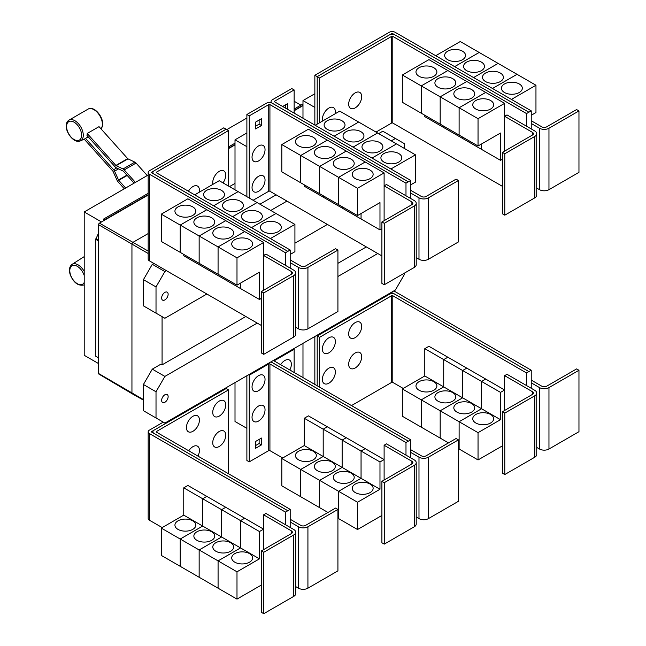 <?xml version="1.0" encoding="UTF-8"?>
<svg xmlns="http://www.w3.org/2000/svg" width="646" height="646" viewBox="0 0 646 646"><rect width="100%" height="100%" fill="white"/><g stroke="black" fill="none" stroke-linecap="round" stroke-linejoin="round"><path stroke-width="0.97" d="M147.248 175.55L136.064 163.075A3.343 1.93 -120 0 0 134.861 162.13L127.997 158.859A0.84 0.484 60 0 1 127.69 158.625L99.032 126.648L87.21 133.472L115.868 165.449A0.84 0.484 -120 0 0 116.175 165.683L123.039 168.953A3.343 1.93 60 0 1 124.242 169.898L135.426 182.382M134.093 183.149L123.491 171.319A0.84 0.484 -120 0 0 123.192 171.085L116.328 167.815A3.343 1.93 60 0 1 115.125 166.878L86.984 135.474A12.282 7.09 -120 0 0 87.21 133.472M124.307 188.802L118 181.76A3.343 1.93 60 0 1 117.063 180.307L113.107 171.505A0.84 0.484 -120 0 0 112.872 171.142L84.214 139.165A12.282 7.09 -120 0 0 84.392 139.084A12.282 7.09 -120 0 0 85.482 138.325L88.268 136.912M85.482 138.325L113.623 169.72A3.343 1.93 60 0 1 114.56 171.174L118.517 179.976A0.84 0.484 -120 0 0 118.751 180.331L125.647 188.026M290.191 268.09L290.191 262.631L298.468 267.404A6.686 3.86 0 0 0 307.924 267.404L337.923 250.091L335.557 248.726L305.558 266.039A3.343 1.93 180 0 1 300.834 266.039L290.191 259.902M337.923 250.091L337.923 311.517L307.924 328.83A6.686 3.86 0 0 1 298.468 328.83L295.698 327.231M221.433 190.344A10.449 6.032 180 0 1 224.493 194.607A10.449 6.032 180 0 1 218.049 200.179A10.449 6.032 180 0 1 206.655 198.871A10.449 6.032 180 0 1 203.595 194.607A10.449 6.032 180 0 1 210.047 189.036A10.449 6.032 180 0 1 221.433 190.344M290.191 254.443L294.923 251.706L294.923 224.412L219.22 180.702L194.688 194.866M240.369 201.269A10.449 6.032 180 0 1 243.429 205.541A10.449 6.032 180 0 1 236.977 211.113A10.449 6.032 180 0 1 225.591 209.805A10.449 6.032 180 0 1 222.531 205.541A10.449 6.032 180 0 1 228.975 199.961A10.449 6.032 180 0 1 240.369 201.269M259.296 212.203A10.449 6.032 180 0 1 262.357 216.467A10.449 6.032 180 0 1 255.905 222.038A10.449 6.032 180 0 1 244.519 220.73A10.449 6.032 180 0 1 241.459 216.467A10.449 6.032 180 0 1 247.911 210.895A10.449 6.032 180 0 1 259.296 212.203M278.224 223.128A10.449 6.032 180 0 1 281.285 227.392A10.449 6.032 180 0 1 274.833 232.972A10.449 6.032 180 0 1 263.447 231.664A10.449 6.032 180 0 1 260.386 227.392A10.449 6.032 180 0 1 266.838 221.82A10.449 6.032 180 0 1 278.224 223.128M212.93 184.336A9.197 5.305 -60 0 1 212.736 182.624A9.197 5.305 -60 0 1 219.236 171.36A9.197 5.305 -60 0 1 225.737 175.114A9.197 5.305 -60 0 1 225.583 176.834A14.317 14.317 0 0 1 222.999 182.883M188.422 191.248A9.197 5.305 -60 0 1 195.48 185.677A9.197 5.305 -60 0 1 199.436 190.304A9.197 5.305 -60 0 1 199.275 192.024A14.317 14.317 0 0 1 199.243 192.242M504.784 153.756L502.418 152.391L532.417 135.071A3.343 1.93 0 0 0 533.394 133.706A3.343 1.93 0 0 0 532.417 132.341L504.639 116.296L506.997 114.931L534.783 130.976A6.686 3.86 180 0 1 536.737 133.706A6.686 3.86 180 0 1 534.783 136.435L504.784 153.756L504.784 215.183L502.418 213.818L502.418 152.391M536.737 133.706L536.737 195.132A6.686 3.86 180 0 1 534.783 197.862L504.784 215.183M504.639 151.107L504.639 103.336L478.04 118.686L478.04 145.988L500.497 133.019L500.497 160.321L481.585 149.404L481.585 143.945M419.036 76.26A10.449 6.032 180 0 1 415.976 71.997A10.449 6.032 180 0 1 422.419 66.425A10.449 6.032 180 0 1 433.813 67.733A10.449 6.032 180 0 1 436.874 71.997A10.449 6.032 180 0 1 430.422 77.568A10.449 6.032 180 0 1 419.036 76.26M402.337 74.984L428.936 59.626L447.848 70.543L421.249 85.902L402.337 74.984L402.337 102.286L440.192 124.121M421.249 85.902L421.249 113.203M481.569 143.953L481.569 149.396L462.657 138.47L462.657 137.105L462.641 138.462L443.721 127.545L443.721 126.18L443.713 127.537L424.793 116.619L424.793 115.246M437.964 87.194A10.449 6.032 180 0 1 434.903 82.922A10.449 6.032 180 0 1 441.355 77.35A10.449 6.032 180 0 1 452.741 78.659A10.449 6.032 180 0 1 455.801 82.922A10.449 6.032 180 0 1 449.35 88.502A10.449 6.032 180 0 1 437.964 87.194M421.265 113.211L421.265 85.91L440.176 96.827L440.176 124.129M456.892 98.119A10.449 6.032 180 0 1 453.831 93.856A10.449 6.032 180 0 1 460.283 88.284A10.449 6.032 180 0 1 471.669 89.584A10.449 6.032 180 0 1 474.729 93.856A10.449 6.032 180 0 1 468.277 99.427A10.449 6.032 180 0 1 456.892 98.119M421.265 85.91L447.864 70.551L485.703 92.402L459.104 107.761L459.104 135.062L459.12 107.769L440.192 96.835L440.192 124.137L478.04 145.988M475.819 109.045A10.449 6.032 180 0 1 472.759 104.781A10.449 6.032 180 0 1 479.211 99.209A10.449 6.032 180 0 1 490.597 100.518A10.449 6.032 180 0 1 493.657 104.781A10.449 6.032 180 0 1 487.205 110.353A10.449 6.032 180 0 1 475.819 109.045M504.639 103.336L485.703 92.418L459.12 107.769L478.04 118.686M361.687 96.625A9.197 5.305 -60 0 1 361.526 98.345A14.317 14.317 0 0 1 356.592 106.897A9.197 5.305 -60 0 1 348.678 104.135A9.197 5.305 -60 0 1 355.179 92.871A9.197 5.305 -60 0 1 361.687 96.625M322.572 121.028A9.197 5.305 -60 0 1 322.378 119.324A9.197 5.305 -60 0 1 328.879 108.06A9.197 5.305 -60 0 1 335.379 111.815A9.197 5.305 -60 0 1 335.226 113.534A14.317 14.317 0 0 1 335.185 113.753M263.746 292.913L261.38 291.548L291.378 274.235A3.343 1.93 0 0 0 292.355 272.87A3.343 1.93 0 0 0 291.378 271.506L263.592 255.461L265.958 254.096L293.736 270.141A6.686 3.86 180 0 1 295.698 272.87A6.686 3.86 180 0 1 293.736 275.6L263.746 292.913L263.746 354.339L261.38 352.974L261.38 291.548M295.698 272.87L295.698 334.297A6.686 3.86 180 0 1 293.736 337.026L263.746 354.339M263.592 290.272L263.592 242.492L236.993 257.851L236.993 285.152L259.458 272.184L259.458 299.486L240.546 288.568L240.546 283.101M177.989 215.425A10.449 6.032 180 0 1 174.929 211.161A10.449 6.032 180 0 1 181.381 205.589A10.449 6.032 180 0 1 192.766 206.898A10.449 6.032 180 0 1 195.827 211.161A10.449 6.032 180 0 1 189.375 216.733A10.449 6.032 180 0 1 177.989 215.425M161.29 214.149L187.889 198.79L206.809 209.708L180.21 225.066L161.29 214.149L161.29 241.442L180.226 252.36M180.21 225.066L180.21 252.368M221.602 276.262L221.602 277.627L202.683 266.709L202.683 265.345L202.666 266.701L183.755 255.776L183.755 254.411M196.925 226.35A10.449 6.032 180 0 1 193.865 222.087A10.449 6.032 180 0 1 200.308 216.515A10.449 6.032 180 0 1 211.694 217.823A10.449 6.032 180 0 1 214.755 222.087A10.449 6.032 180 0 1 208.311 227.658A10.449 6.032 180 0 1 196.925 226.35M180.226 225.074L206.825 209.716L225.737 220.641L199.138 235.992L180.226 225.074L180.226 252.376L236.993 285.152M199.138 235.992L199.138 263.293M215.853 237.284A10.449 6.032 180 0 1 212.792 233.02A10.449 6.032 180 0 1 219.244 227.44A10.449 6.032 180 0 1 230.63 228.749A10.449 6.032 180 0 1 233.69 233.02A10.449 6.032 180 0 1 227.239 238.592A10.449 6.032 180 0 1 215.853 237.284M199.154 263.302L199.154 236L218.065 246.925L218.065 274.227L218.082 246.934L236.993 257.851M240.53 283.118L240.53 288.56L221.61 277.635L221.61 276.27M234.781 248.209A10.449 6.032 180 0 1 231.72 243.946A10.449 6.032 180 0 1 238.172 238.374A10.449 6.032 180 0 1 249.558 239.682A10.449 6.032 180 0 1 252.618 243.946A10.449 6.032 180 0 1 246.166 249.518A10.449 6.032 180 0 1 234.781 248.209M238.132 191.62L213.608 205.783L238.148 191.628M232.552 216.725L257.076 202.561L232.536 216.717M275.995 213.479L251.464 227.642M251.48 227.65L276.004 213.487M294.923 224.412L270.391 238.568M228.547 130.532L156.494 172.127A0.84 0.484 0 0 0 156.494 172.813L290.191 250.002L287.825 251.367L154.128 174.178A4.183 2.414 180 0 1 152.9 172.474A4.183 2.414 180 0 1 154.128 170.762L226.181 129.168L228.547 130.532L228.547 186.088M410.711 198.508L410.711 193.049L418.988 197.829A6.686 3.86 0 0 0 428.443 197.829L458.442 180.509L456.076 179.144L426.085 196.457A3.343 1.93 180 0 1 421.353 196.457L410.711 190.32M458.442 180.509L458.442 241.935L428.443 259.256A6.686 3.86 0 0 1 418.988 259.256L416.218 257.649M341.96 120.762A10.449 6.032 180 0 1 345.021 125.025A10.449 6.032 180 0 1 338.569 130.597A10.449 6.032 180 0 1 327.183 129.289A10.449 6.032 180 0 1 324.122 125.025A10.449 6.032 180 0 1 330.566 119.453A10.449 6.032 180 0 1 341.96 120.762M410.711 184.861L415.443 182.132L415.443 154.83L339.739 111.12L315.208 125.284M360.888 131.687A10.449 6.032 180 0 1 363.948 135.959A10.449 6.032 180 0 1 357.496 141.531A10.449 6.032 180 0 1 346.111 140.222A10.449 6.032 180 0 1 343.05 135.959A10.449 6.032 180 0 1 349.502 130.379A10.449 6.032 180 0 1 360.888 131.687M379.816 142.621A10.449 6.032 180 0 1 382.876 146.884A10.449 6.032 180 0 1 376.424 152.456A10.449 6.032 180 0 1 365.038 151.148A10.449 6.032 180 0 1 361.978 146.884A10.449 6.032 180 0 1 368.43 141.312A10.449 6.032 180 0 1 379.816 142.621M398.743 153.546A10.449 6.032 180 0 1 401.804 157.81A10.449 6.032 180 0 1 395.352 163.39A10.449 6.032 180 0 1 383.966 162.081A10.449 6.032 180 0 1 380.906 157.81A10.449 6.032 180 0 1 387.358 152.238A10.449 6.032 180 0 1 398.743 153.546M384.265 223.33L381.899 221.966L411.898 204.653A3.343 1.93 0 0 0 412.875 203.288A3.343 1.93 0 0 0 411.898 201.923L384.112 185.878L386.478 184.514L414.264 200.559A6.686 3.86 180 0 1 416.218 203.288A6.686 3.86 180 0 1 414.264 206.017L384.265 223.33L384.265 284.765L381.899 283.392L381.899 221.966M416.218 203.288L416.218 264.715A6.686 3.86 180 0 1 414.264 267.444L384.265 284.765M384.112 220.69L384.112 172.91L357.521 188.269L357.521 215.57L379.977 202.602L379.977 229.903L361.066 218.986L361.066 213.527M298.509 145.843A10.449 6.032 180 0 1 295.448 141.579A10.449 6.032 180 0 1 301.9 136.007A10.449 6.032 180 0 1 313.286 137.315A10.449 6.032 180 0 1 316.346 141.579A10.449 6.032 180 0 1 309.902 147.151A10.449 6.032 180 0 1 298.509 145.843M281.817 144.567L308.417 129.208L327.328 140.125L300.729 155.484L281.817 144.567L281.817 171.868L338.601 204.637M300.729 155.484L300.729 182.786M323.186 195.754L323.186 197.119L304.274 186.201L304.274 184.829M317.444 156.776A10.449 6.032 180 0 1 314.384 152.504A10.449 6.032 180 0 1 320.828 146.933A10.449 6.032 180 0 1 332.222 148.241A10.449 6.032 180 0 1 335.282 152.504A10.449 6.032 180 0 1 328.83 158.076A10.449 6.032 180 0 1 317.444 156.776M300.745 182.794L300.745 155.492L319.657 166.41L319.657 193.711M361.049 213.535L361.049 218.978L342.138 208.052L342.138 206.688L342.122 208.044L323.202 197.127L323.202 195.762M336.372 167.702A10.449 6.032 180 0 1 333.312 163.438A10.449 6.032 180 0 1 339.764 157.858A10.449 6.032 180 0 1 351.149 159.166A10.449 6.032 180 0 1 354.21 163.438A10.449 6.032 180 0 1 347.758 169.01A10.449 6.032 180 0 1 336.372 167.702M319.673 193.719L319.673 166.418L338.585 177.343L338.585 204.645L357.521 215.57M355.3 178.627A10.449 6.032 180 0 1 352.24 174.363A10.449 6.032 180 0 1 358.691 168.792A10.449 6.032 180 0 1 370.077 170.1A10.449 6.032 180 0 1 373.138 174.363A10.449 6.032 180 0 1 366.686 179.935A10.449 6.032 180 0 1 355.3 178.627M338.601 204.653L338.601 177.351L357.521 188.269M440.192 96.835L466.792 81.485L440.176 96.827M500.497 160.321L502.418 159.215M528.872 112.202L395.166 35.013A4.183 2.414 0 0 0 389.255 35.013L317.202 76.616L319.568 77.98L391.621 36.378A0.84 0.484 180 0 1 392.8 36.378L526.506 113.567L531.238 110.854L531.238 123.467L539.507 128.247A6.686 3.86 0 0 0 548.963 128.247L578.961 110.926L576.595 109.562L546.605 126.882A3.343 1.93 180 0 1 541.873 126.882L531.238 120.737M578.961 110.926L578.961 172.353L548.963 189.674A6.686 3.86 0 0 1 539.507 189.674L536.737 188.075M462.479 51.179A10.449 6.032 180 0 1 465.54 55.443A10.449 6.032 180 0 1 459.088 61.015A10.449 6.032 180 0 1 447.702 59.715A10.449 6.032 180 0 1 444.642 55.443A10.449 6.032 180 0 1 451.086 49.871A10.449 6.032 180 0 1 462.479 51.179M531.238 115.279L535.962 112.549L535.962 85.248L460.259 41.538L435.719 55.709M481.407 62.105A10.449 6.032 180 0 1 484.468 66.377A10.449 6.032 180 0 1 478.016 71.948A10.449 6.032 180 0 1 466.63 70.64A10.449 6.032 180 0 1 463.57 66.377A10.449 6.032 180 0 1 470.022 60.797A10.449 6.032 180 0 1 481.407 62.105M500.335 73.038A10.449 6.032 180 0 1 503.395 77.302A10.449 6.032 180 0 1 496.944 82.874A10.449 6.032 180 0 1 485.558 81.566A10.449 6.032 180 0 1 482.497 77.302A10.449 6.032 180 0 1 488.949 71.73A10.449 6.032 180 0 1 500.335 73.038M519.263 83.964A10.449 6.032 180 0 1 522.323 88.227A10.449 6.032 180 0 1 515.871 93.807A10.449 6.032 180 0 1 504.486 92.499A10.449 6.032 180 0 1 501.425 88.227A10.449 6.032 180 0 1 507.877 82.656A10.449 6.032 180 0 1 519.263 83.964M376.02 132.067L391.621 123.055A0.84 0.484 180 0 1 392.8 123.055L502.418 186.347M319.568 77.98L319.568 122.764M199.154 236L225.753 220.649L244.664 231.567L218.065 246.925L244.681 231.575L263.592 242.492M259.458 299.486L261.38 298.379M290.191 262.631L290.191 250.002M334.135 136.209L358.667 122.046L334.127 136.201M377.587 132.971L353.055 147.135M353.071 147.143L377.595 132.979M371.999 158.068L396.531 143.905L371.983 158.06M415.443 154.83L390.911 168.986M300.745 155.492L327.344 140.134L346.256 151.059L319.657 166.41M346.256 151.059L365.184 161.984L338.585 177.343M319.673 166.418L346.272 151.067M338.601 177.351L365.2 161.993L384.112 172.91M379.977 229.903L381.899 228.797M265.046 149.694A9.197 5.305 -60 0 1 264.884 151.414A14.317 14.317 0 0 1 259.95 159.958A9.197 5.305 -60 0 1 252.037 157.196A9.197 5.305 -60 0 1 258.537 145.939A9.197 5.305 -60 0 1 265.046 149.694M265.046 180.064A9.197 5.305 -60 0 1 264.884 181.784A14.317 14.317 0 0 1 259.95 190.336A9.197 5.305 -60 0 1 252.037 187.574A9.197 5.305 -60 0 1 258.537 176.31A9.197 5.305 -60 0 1 265.046 180.064M282.657 106.485L287.801 103.521L287.801 109.457M285.435 108.092L285.435 104.886M261.493 125.534L255.582 128.942L255.582 122.118L261.493 118.703L261.493 125.534L259.135 124.169L259.135 120.067M255.582 126.212L259.135 124.169M526.506 113.567L526.506 126.196M531.238 123.467L531.238 128.925M479.171 52.455L454.631 66.627M454.647 66.635L479.187 52.471M498.106 63.389L473.558 77.56L498.123 63.397M517.034 74.314L492.486 88.486L517.05 74.322M535.962 85.248L511.422 99.419M531.238 110.854L395.166 32.3A4.183 2.414 0 0 0 389.255 32.3L314.852 75.259L317.202 76.616L317.202 124.129M153.845 170.948L151.762 172.143A0.84 0.484 0 0 0 151.762 172.829L287.825 251.367L285.467 252.748L149.396 174.194A4.183 2.414 180 0 1 148.176 172.49A4.183 2.414 180 0 1 149.396 170.778L223.799 127.827L226.148 129.184M285.467 265.361L285.467 252.748M261.38 325.487L149.396 260.839A4.183 2.414 180 0 1 148.176 259.135L148.176 172.49M405.987 195.778L405.987 183.165L269.923 104.612A0.84 0.484 180 0 0 268.736 104.612L249.243 115.868L246.885 114.504L266.37 103.247A4.183 2.414 0 0 1 272.281 103.247L408.353 181.801L272.281 103.231A4.183 2.414 180 0 1 271.062 101.527A4.183 2.414 180 0 1 272.281 99.815L291.774 88.567L294.14 89.931L274.647 101.18A0.84 0.484 0 0 0 274.647 101.866L410.711 180.42L408.353 181.784M410.711 193.049L410.711 180.42M294.14 113.115L294.14 89.931M253.119 200.276L268.736 191.256A0.84 0.484 180 0 1 269.923 191.256L381.899 255.905M405.987 183.165L408.353 181.801M249.243 115.868L249.243 198.039M246.885 114.504L246.885 196.675M389.57 34.852L391.621 33.665A0.84 0.484 180 0 1 392.8 33.665L394.859 34.852M290.191 527.451L290.191 521.984L298.468 526.765A6.686 3.86 0 0 0 307.924 526.765L337.923 509.444L335.557 508.079L305.558 525.4A3.343 1.93 180 0 1 300.834 525.4L290.191 519.255M337.923 509.444L337.923 570.87L307.924 588.191A6.686 3.86 0 0 1 298.468 588.191L295.698 586.592M225.737 435.226A9.197 5.305 -60 0 1 225.583 436.938A14.317 14.317 0 0 1 220.649 445.49A9.197 5.305 -60 0 1 212.736 442.728A9.197 5.305 -60 0 1 219.236 431.471A9.197 5.305 -60 0 1 225.737 435.226M188.769 450.803A9.197 5.305 -60 0 1 195.69 445.772A9.197 5.305 -60 0 1 199.436 450.407A9.197 5.305 -60 0 1 199.275 452.127A14.317 14.317 0 0 1 197.967 456.116M225.737 404.848A9.197 5.305 -60 0 1 225.583 406.568A14.317 14.317 0 0 1 220.649 415.12A9.197 5.305 -60 0 1 212.736 412.358A9.197 5.305 -60 0 1 219.236 401.101A9.197 5.305 -60 0 1 225.737 404.848M199.436 420.037A9.197 5.305 -60 0 1 199.275 421.757A14.317 14.317 0 0 1 194.341 430.309A9.197 5.305 -60 0 1 186.428 427.547A9.197 5.305 -60 0 1 192.928 416.282A9.197 5.305 -60 0 1 199.436 420.037M504.784 413.109L502.418 411.744L532.417 394.423A3.343 1.93 0 0 0 533.394 393.059A3.343 1.93 0 0 0 532.417 391.694L504.639 375.657L506.997 374.292L534.783 390.329A6.686 3.86 180 0 1 536.737 393.059A6.686 3.86 180 0 1 534.783 395.788L504.784 413.109L504.784 474.535L502.418 473.171L502.418 411.744M536.737 393.059L536.737 454.485A6.686 3.86 180 0 1 534.783 457.215L504.784 474.535M504.639 410.468L504.639 375.657M433.813 381.689A10.449 6.032 180 0 1 436.874 385.953A10.449 6.032 180 0 1 430.422 391.524A10.449 6.032 180 0 1 419.036 390.216A10.449 6.032 180 0 1 415.976 385.953A10.449 6.032 180 0 1 422.419 380.381A10.449 6.032 180 0 1 433.813 381.689M421.249 399.858L402.337 388.94L424.793 375.972L424.793 348.67L443.713 359.596L443.713 386.889L421.249 399.858L421.249 427.159L402.337 416.242L402.337 388.94M443.713 386.889L424.793 375.972M452.741 392.615A10.449 6.032 180 0 1 455.801 396.886A10.449 6.032 180 0 1 449.35 402.458A10.449 6.032 180 0 1 437.964 401.15A10.449 6.032 180 0 1 434.903 396.886A10.449 6.032 180 0 1 441.355 391.306A10.449 6.032 180 0 1 452.741 392.615M440.176 410.791L421.265 399.866L443.721 386.906L443.721 359.604L462.641 370.521L462.641 397.823L440.176 410.791L440.176 438.093L421.265 427.168L421.265 399.866M481.569 408.748L459.104 421.717L440.192 410.799L462.657 397.831L462.657 370.529L481.569 381.447L481.569 408.748L443.721 386.906M471.669 403.548A10.449 6.032 180 0 1 474.729 407.812A10.449 6.032 180 0 1 468.277 413.383A10.449 6.032 180 0 1 456.892 412.075A10.449 6.032 180 0 1 453.831 407.812A10.449 6.032 180 0 1 460.283 402.24A10.449 6.032 180 0 1 471.669 403.548M448.486 442.881L440.192 438.101L440.192 410.799M500.497 419.682L481.585 408.757L481.585 381.455L500.497 392.38L500.497 419.682L478.04 432.65L459.12 421.725L459.104 449.018L458.442 448.639M490.597 414.474A10.449 6.032 180 0 1 493.657 418.737A10.449 6.032 180 0 1 487.205 424.317A10.449 6.032 180 0 1 475.819 423.009A10.449 6.032 180 0 1 472.759 418.737A10.449 6.032 180 0 1 479.211 413.165A10.449 6.032 180 0 1 490.597 414.474M478.04 432.65L478.04 459.944L459.12 449.027L459.12 421.725L481.585 408.757M361.687 356.737A9.197 5.305 -60 0 1 361.526 358.457A14.317 14.317 0 0 1 356.592 367.001A9.197 5.305 -60 0 1 348.678 364.239A9.197 5.305 -60 0 1 355.179 352.982A9.197 5.305 -60 0 1 361.687 356.737M335.379 371.918A9.197 5.305 -60 0 1 335.226 373.638A14.317 14.317 0 0 1 330.292 382.19A9.197 5.305 -60 0 1 322.378 379.428A9.197 5.305 -60 0 1 328.879 368.163A9.197 5.305 -60 0 1 335.379 371.918M361.687 326.359A9.197 5.305 -60 0 1 361.526 328.079A14.317 14.317 0 0 1 356.592 336.631A9.197 5.305 -60 0 1 348.678 333.869A9.197 5.305 -60 0 1 355.179 322.612A9.197 5.305 -60 0 1 361.687 326.359M335.379 341.548A9.197 5.305 -60 0 1 335.226 343.268A14.317 14.317 0 0 1 330.292 351.82A9.197 5.305 -60 0 1 322.378 349.058A9.197 5.305 -60 0 1 328.879 337.793A9.197 5.305 -60 0 1 335.379 341.548M148.176 175.018L84.206 211.953L84.206 355.284L98.563 363.577M226.891 129.571L246.885 118.032M294.14 101.244L300.891 105.145M84.206 211.953L101.519 221.949M103.594 220.754L103.594 219.051L148.176 193.316M228.547 146.908L235.007 143.178M294.14 109.045L302.982 103.933M103.594 219.051L104.773 220.076L148.176 195.019M302.982 105.298L294.14 110.409M235.007 144.542L228.547 148.273M148.176 194.68L104.773 219.737M98.273 357.674L98.563 240.659L98.273 357.674L95.317 355.962L95.317 239.117L96.036 238.705L98.563 233.069M98.563 358.264L97.716 357.351M228.547 148.612L235.007 144.882M294.14 110.749L302.982 105.637M235.007 189.819L235.007 139.827L246.869 146.674L246.869 196.667M235.007 139.827L246.885 132.971M314.852 75.259L314.852 125.082L314.844 107.43L302.982 100.582L314.852 93.727M263.746 552.273L261.38 550.909L291.378 533.588A3.343 1.93 0 0 0 292.355 532.223A3.343 1.93 0 0 0 291.378 530.859L263.592 514.822L265.958 513.457L293.736 529.494A6.686 3.86 180 0 1 295.698 532.223A6.686 3.86 180 0 1 293.736 534.953L263.746 552.273L263.746 613.7L261.38 612.335L261.38 550.909M295.698 532.223L295.698 593.65A6.686 3.86 180 0 1 293.736 596.379L263.746 613.7M263.592 549.625L263.592 514.822M192.766 520.854A10.449 6.032 180 0 1 195.827 525.117A10.449 6.032 180 0 1 189.375 530.689A10.449 6.032 180 0 1 177.989 529.381A10.449 6.032 180 0 1 174.929 525.117A10.449 6.032 180 0 1 181.381 519.545A10.449 6.032 180 0 1 192.766 520.854M180.21 539.022L161.29 528.105L183.755 515.137L183.755 487.835L202.666 498.752L202.666 526.054L180.21 539.022L180.21 566.324L161.29 555.407L161.29 528.105M240.53 547.913L218.065 560.881L199.154 549.964L221.61 536.996L221.61 509.694L240.53 520.611L240.53 547.913L221.61 536.996L199.138 549.956L180.226 539.03L202.683 526.062L202.683 498.769L221.602 509.686L221.602 536.987L183.755 515.137M211.694 531.779A10.449 6.032 180 0 1 214.755 536.051A10.449 6.032 180 0 1 208.311 541.623A10.449 6.032 180 0 1 196.925 540.314A10.449 6.032 180 0 1 193.865 536.051A10.449 6.032 180 0 1 200.308 530.471A10.449 6.032 180 0 1 211.694 531.779M199.138 549.956L199.138 577.258L180.226 566.332L180.226 539.03M230.63 542.713A10.449 6.032 180 0 1 233.69 546.976A10.449 6.032 180 0 1 227.239 552.548A10.449 6.032 180 0 1 215.853 551.24A10.449 6.032 180 0 1 212.792 546.976A10.449 6.032 180 0 1 219.244 541.405A10.449 6.032 180 0 1 230.63 542.713M259.458 558.847L240.546 547.921L240.546 520.619L259.458 531.545L259.458 558.847L236.993 571.807L218.082 560.889L218.065 588.183L199.154 577.266L199.154 549.964M249.558 553.638A10.449 6.032 180 0 1 252.618 557.902A10.449 6.032 180 0 1 246.166 563.482A10.449 6.032 180 0 1 234.781 562.173A10.449 6.032 180 0 1 231.72 557.902A10.449 6.032 180 0 1 238.172 552.33A10.449 6.032 180 0 1 249.558 553.638M236.993 571.807L236.993 599.108L218.082 588.191L218.082 560.889L240.546 547.921M228.547 389.885L156.494 431.488A0.84 0.484 0 0 0 156.494 432.166L290.191 509.363L287.825 510.728L154.128 433.531A4.183 2.414 180 0 1 152.9 431.827A4.183 2.414 180 0 1 154.128 430.123L226.181 388.521L228.547 389.885L228.547 473.768M528.872 371.563L395.166 294.366A4.183 2.414 0 0 0 389.255 294.366L317.202 335.968L319.568 337.333L391.621 295.739A0.84 0.484 180 0 1 392.8 295.739L526.506 372.928L531.238 370.215L531.238 382.82L539.507 387.6A6.686 3.86 0 0 0 548.963 387.6L578.961 370.279L576.595 368.914L546.605 386.235A3.343 1.93 180 0 1 541.873 386.235L531.238 380.09M578.961 370.279L578.961 431.706L548.963 449.027A6.686 3.86 0 0 1 539.507 449.027L536.737 447.428M424.793 348.67L428.936 346.28L447.848 357.222M447.848 357.206L443.713 359.596M443.721 359.604L447.864 357.214L466.775 368.131L462.641 370.521L466.792 368.139L485.703 379.065L481.569 381.447M478.04 459.944L502.418 445.869M481.585 381.455L485.719 379.073L504.639 389.99L500.497 392.38M351.489 405.583L391.621 382.416A0.84 0.484 180 0 1 392.8 382.416L403.217 388.432M319.568 337.333L319.568 387.156M98.273 240.829L95.317 239.117M98.563 240.167L96.036 238.705M104.773 220.076L99.452 223.145A1.26 0.727 120 0 0 98.563 224.687L98.563 240.659M143.428 400.124L132.301 393.858A1.672 0.969 -60 0 1 132.285 393.85A1.672 0.969 -60 0 1 131.946 393.083L131.946 244.301A1.672 0.969 -60 0 1 133.133 242.25L148.176 233.561M229.475 186.621L235.007 183.432M302.982 118.226L302.982 100.582M259.934 204.209L276.141 194.85M290.191 521.984L290.191 509.363M183.755 487.835L187.889 485.445L206.809 496.37L202.666 498.752L206.825 496.378L225.737 507.296L221.602 509.686L225.753 507.304L244.664 518.221L263.592 529.155L259.458 531.545M244.664 518.221L240.53 520.611M236.993 599.108L261.38 585.034M240.546 520.619L244.681 518.237M526.506 372.928L526.506 385.557M531.238 382.82L531.238 388.286M316.5 335.557L317.202 335.968L317.202 385.791M98.563 357.504L98.563 373.477A1.26 0.727 120 0 0 98.822 374.05L132.285 393.85M168.138 294.269A4.595 2.657 -60 0 1 166.127 298.896A4.595 2.657 -60 0 1 162.59 300.124A4.595 2.657 -60 0 1 161.637 298.016A4.595 2.657 -60 0 1 163.64 293.389A4.595 2.657 -60 0 1 167.185 292.162A4.595 2.657 -60 0 1 168.138 294.269M391.266 140.868L395.409 138.486L404.275 143.598L404.275 148.378M395.409 138.486L382.812 131.211L378.677 133.601M153.845 263.406L152.294 264.303L143.428 279.661L143.428 305.865L156.017 313.14L156.017 286.929L143.428 279.661M156.017 286.929L164.883 271.57L152.294 264.303M164.883 271.57L166.434 270.674M270.747 210.451L286.961 201.092M206.865 294.019L164.883 318.26L156.017 313.14M327.385 224.437L294.923 243.179M153.845 430.301L151.762 431.504A0.84 0.484 0 0 0 151.762 432.182L287.825 510.744L285.467 512.108L149.396 433.555A4.183 2.414 180 0 1 148.176 431.843A4.183 2.414 180 0 1 149.396 430.139L163.244 422.145M285.467 524.713L285.467 512.108M162.194 527.58L149.396 520.2A4.183 2.414 180 0 1 148.176 518.488L148.176 431.843M531.238 370.215L395.166 291.661A4.183 2.414 0 0 0 393.543 291.08M389.57 294.205L391.621 293.026A0.84 0.484 180 0 1 392.8 293.026L394.859 294.205M404.275 273.21L404.275 274.647L395.409 290.006L164.883 423.09L156.017 417.97L156.017 391.767L164.883 376.408L152.294 369.141L160.878 364.183L162.073 364.861L245.819 316.508M337.923 263.334L366.339 246.925M162.073 364.861L162.073 316.629M384.265 482.691L381.899 481.327L411.898 464.006A3.343 1.93 0 0 0 412.875 462.641A3.343 1.93 0 0 0 411.898 461.276L384.112 445.239L386.478 443.875L414.264 459.912A6.686 3.86 180 0 1 416.218 462.641A6.686 3.86 180 0 1 414.264 465.37L384.265 482.691L384.265 544.118L381.899 542.753L381.899 481.327M416.218 462.641L416.218 524.067A6.686 3.86 180 0 1 414.264 526.797L384.265 544.118M384.112 480.051L384.112 445.239M313.286 451.271A10.449 6.032 180 0 1 316.346 455.535A10.449 6.032 180 0 1 309.902 461.107A10.449 6.032 180 0 1 298.509 459.799A10.449 6.032 180 0 1 295.448 455.535A10.449 6.032 180 0 1 301.9 449.963A10.449 6.032 180 0 1 313.286 451.271M300.729 469.44L281.817 458.523L304.274 445.554L304.274 418.253L323.186 429.17L323.186 456.472L300.729 469.44L300.729 496.742L281.817 485.824L281.817 458.523M361.049 478.331L338.585 491.299L319.673 480.382L342.138 467.413L342.138 440.112L361.049 451.029L361.049 478.331L342.138 467.413L319.657 480.374L300.745 469.448L323.202 456.48L323.202 429.186L342.122 440.104L342.122 467.405L304.274 445.554M332.222 462.197A10.449 6.032 180 0 1 335.282 466.469A10.449 6.032 180 0 1 328.83 472.04A10.449 6.032 180 0 1 317.444 470.732A10.449 6.032 180 0 1 314.384 466.469A10.449 6.032 180 0 1 320.828 460.889A10.449 6.032 180 0 1 332.222 462.197M319.657 480.374L319.657 507.675L300.745 496.75L300.745 469.448M351.149 473.13A10.449 6.032 180 0 1 354.21 477.394A10.449 6.032 180 0 1 347.758 482.966A10.449 6.032 180 0 1 336.372 481.658A10.449 6.032 180 0 1 333.312 477.394A10.449 6.032 180 0 1 339.764 471.822A10.449 6.032 180 0 1 351.149 473.13M327.966 512.464L319.673 507.683L319.673 480.382M338.585 491.299L338.585 518.601L337.923 518.213M370.077 484.056A10.449 6.032 180 0 1 373.138 488.319A10.449 6.032 180 0 1 366.686 493.899A10.449 6.032 180 0 1 355.3 492.591A10.449 6.032 180 0 1 352.24 488.319A10.449 6.032 180 0 1 358.691 482.748A10.449 6.032 180 0 1 370.077 484.056M357.521 502.233L338.601 491.307L361.066 478.339L361.066 451.037L379.977 461.963L379.977 489.264L357.521 502.233L357.521 529.526L338.601 518.609L338.601 491.307M379.977 489.264L361.066 478.339M265.046 409.798A9.197 5.305 -60 0 1 264.884 411.518A14.317 14.317 0 0 1 259.95 420.07A9.197 5.305 -60 0 1 252.037 417.308A9.197 5.305 -60 0 1 258.537 406.043A9.197 5.305 -60 0 1 265.046 409.798M265.046 379.428A9.197 5.305 -60 0 1 264.884 381.148A14.317 14.317 0 0 1 259.95 389.7A9.197 5.305 -60 0 1 252.037 386.938A9.197 5.305 -60 0 1 258.537 375.673A9.197 5.305 -60 0 1 265.046 379.428M225.438 388.133L226.148 388.537M314.844 384.427L314.844 336.518L314.852 384.435M302.982 377.579L302.982 343.365M161.637 400.399A4.595 2.657 -60 0 1 163.64 395.772A4.595 2.657 -60 0 1 167.185 394.536A4.595 2.657 -60 0 1 168.138 396.644A4.595 2.657 -60 0 1 166.127 401.271A4.595 2.657 -60 0 1 162.59 402.498A4.595 2.657 -60 0 1 161.637 400.399M152.294 369.141L143.428 384.491L143.428 410.703L156.017 417.97M156.017 391.767L143.428 384.491M164.883 376.408L257.229 323.097M337.923 276.504L377.749 253.515M261.493 444.884L255.582 448.292L255.582 441.468L261.493 438.053L261.493 444.884L259.135 443.519L259.135 439.417M255.582 445.562L259.135 443.519M410.711 457.869L410.711 452.402L418.988 457.182A6.686 3.86 0 0 0 428.443 457.182L458.442 439.861L456.076 438.497L426.085 455.818A3.343 1.93 180 0 1 421.353 455.818L410.711 449.673M458.442 439.861L458.442 501.288L428.443 518.609A6.686 3.86 0 0 1 418.988 518.609L416.218 517.01M304.274 418.253L308.417 415.863L327.328 426.788L323.186 429.17L327.344 426.796L346.256 437.73M342.138 440.112L346.272 437.722L342.122 440.104M346.272 437.722L365.184 448.639L361.049 451.029M357.521 529.526L381.899 515.451M361.066 451.037L365.2 448.655L384.112 459.572L379.977 461.963M248.524 374.801L249.243 375.221L268.736 363.973A0.84 0.484 180 0 1 269.923 363.973L405.987 442.526L405.987 455.131M249.243 375.221L249.243 461.866L268.736 450.617A0.84 0.484 180 0 1 269.923 450.617L282.714 458.006M246.869 375.762L246.869 428.346L235.007 421.499L235.007 382.61M246.885 375.754L246.885 460.501L249.243 461.866M405.987 442.526L408.353 441.145L272.281 362.584A4.183 2.414 180 0 1 271.288 361.663M270.658 362.026A4.183 2.414 0 0 1 272.281 362.608L408.353 441.161M293.429 348.88L294.14 349.284L274.647 360.541A0.84 0.484 0 0 0 274.647 361.219L410.711 439.781L408.353 441.145M410.711 452.402L410.711 439.781M294.14 372.476L294.14 349.284M280.647 364.683A9.197 5.305 -60 0 1 287.583 359.604A9.197 5.305 -60 0 1 291.346 364.239A9.197 5.305 -60 0 1 291.193 365.959A14.317 14.317 0 0 1 289.852 369.996M84.206 282.455A10.619 6.129 60 0 1 77.609 283.852A10.619 6.129 60 0 1 70.689 275.261A10.619 6.129 60 0 1 73.797 265.32A10.619 6.129 60 0 1 83.948 274.776A10.619 6.129 60 0 1 84.206 275.519M67.289 123.265A10.619 6.129 60 0 1 77.27 124.831A10.619 6.129 60 0 1 80.903 138.454A10.619 6.129 60 0 1 70.923 136.887A10.619 6.129 60 0 1 67.289 123.265M84.206 284.741A11.87 6.856 60 0 1 83.625 285.048C78.101 286 73.692 282.706 70.398 275.18C68.751 270.48 69.219 266.935 71.779 264.545A11.87 6.856 60 0 1 84.206 271.393M100.954 128.796A11.87 6.856 -120 0 0 101.592 127.868A11.87 6.856 -120 0 0 99.032 114.56A11.87 6.856 -120 0 0 88.478 108.883C95.592 105.5 105.887 120.713 101.81 127.609L100.97 128.804M67.289 121.916A11.87 6.856 60 0 1 68.557 120.39A11.87 6.856 60 0 1 79.458 124.912A11.87 6.856 60 0 1 82.494 138.89A11.87 6.856 60 0 1 80.395 140.893L84.392 139.084M136.064 163.075L124.242 169.898M134.861 162.13L123.039 168.953M127.997 158.859L116.175 165.683M127.69 158.625L115.868 165.449M113.623 169.72L116.651 167.968M114.56 171.174L118.541 168.872M118.517 179.976L126.907 175.131M118.751 180.331L127.197 175.454M307.924 267.404L307.924 328.83M534.783 197.862L534.783 136.435M532.417 135.071L532.417 132.341M293.736 337.026L293.736 275.6M291.378 274.235L291.378 271.506M298.468 267.404L298.468 328.83M156.494 172.813L156.494 172.127M428.443 197.829L428.443 259.256M414.264 267.444L414.264 206.017M411.898 204.653L411.898 201.923M418.988 197.829L418.988 259.256M548.963 128.247L548.963 189.674M539.507 128.247L539.507 189.674M391.621 36.378L391.621 123.055M392.8 36.378L392.8 123.055M149.396 260.839L149.396 174.194M151.762 172.829L151.762 172.143M274.647 101.866L274.647 101.18M269.923 104.612L269.923 191.256M268.736 104.612L268.736 191.256M392.8 33.665L392.8 34.327M391.621 33.665L391.621 34.327M307.924 526.765L307.924 588.191M534.783 457.215L534.783 395.788M532.417 394.423L532.417 391.694M298.468 526.765L298.468 588.191M293.736 596.379L293.736 534.953M291.378 533.588L291.378 530.859M156.494 432.166L156.494 431.488M548.963 387.6L548.963 449.027M539.507 387.6L539.507 449.027M391.621 295.739L391.621 382.416M392.8 295.739L392.8 382.416M148.176 251.084L99.452 223.145M148.176 253.507L98.563 224.687M149.396 520.2L149.396 433.555M151.762 432.182L151.762 431.504M392.8 293.026L392.8 293.688M391.621 293.026L391.621 293.688M143.428 399.599L98.563 373.477M414.264 526.797L414.264 465.37M411.898 464.006L411.898 461.276M428.443 457.182L428.443 518.609M418.988 457.182L418.988 518.609M268.736 363.973L268.736 450.617M269.923 363.973L269.923 450.617M274.647 361.219L274.647 360.541M80.395 140.893C73.281 144.276 62.985 129.063 67.063 122.167L68.557 120.39L88.478 108.883M84.206 284.797L83.625 285.048M71.779 264.545L84.206 256.624M152.9 173.483L152.9 172.474M271.062 102.754L271.062 101.527M152.9 432.844L152.9 431.827"/></g></svg>
